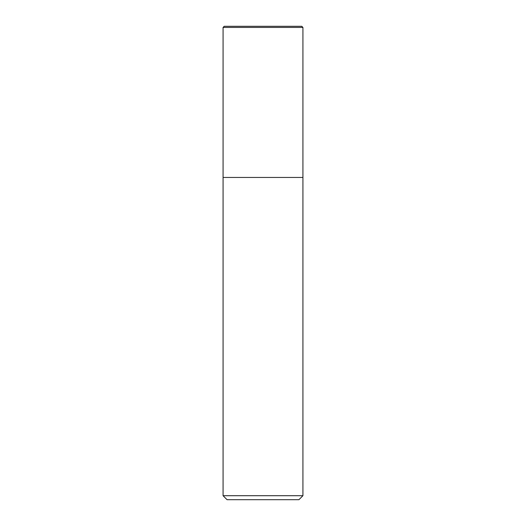 <?xml version="1.0" encoding="UTF-8"?>
<svg xmlns="http://www.w3.org/2000/svg" width="526" height="526" viewBox="0 0 526 526"><rect width="100%" height="100%" fill="white"/><g stroke="black" fill="none" stroke-linecap="round" stroke-linejoin="round"><path stroke-width="0.79" d="M223.077 27.437L224.214 26.3L301.786 26.3L302.923 27.437L223.077 27.437L223.077 495.709L302.923 495.709L302.923 27.437L302.923 177.446L223.077 177.446L302.923 177.446M223.077 495.709L227.068 499.7L298.932 499.7L302.923 495.709M302.923 27.437L301.786 26.3"/></g></svg>
